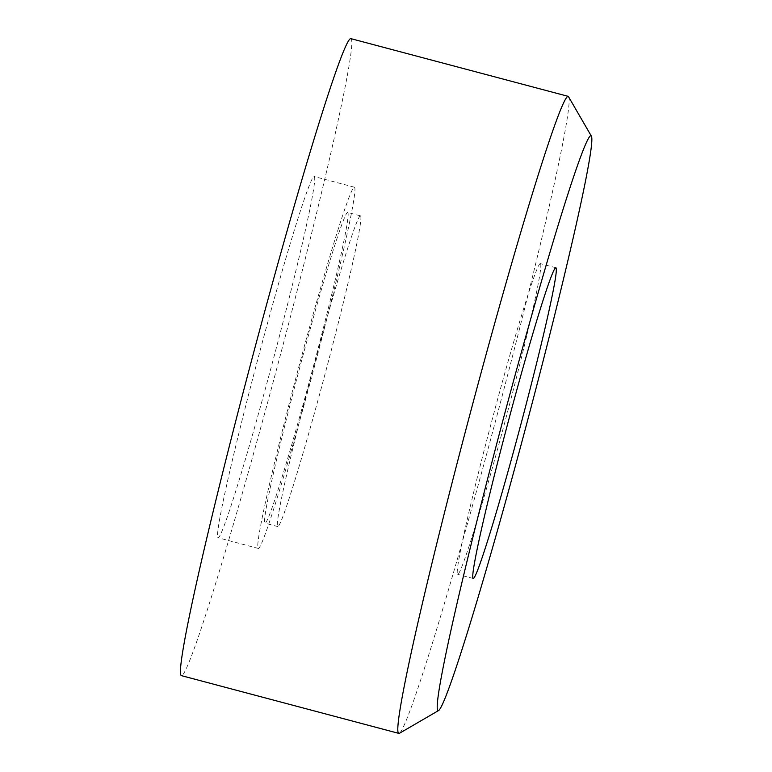 <?xml version="1.0" encoding="UTF-8"?>
<svg xmlns="http://www.w3.org/2000/svg" width="772" height="772" viewBox="0 0 772 772"><rect width="100%" height="100%" fill="white"/><g stroke="black" fill="none" stroke-linecap="round" stroke-linejoin="round"><path stroke-width="0.58" stroke-dasharray="3.86 2.9" d="M540.352 263.628A160.769 6.456 -75.1 0 1 505.004 421.589A160.769 6.456 -75.1 0 1 457.757 574.368A160.769 6.456 -75.1 0 1 457.68 574.339A160.769 6.456 -75.1 0 1 493.028 416.378A160.769 6.456 -75.1 0 1 540.275 263.599A160.769 6.456 -75.1 0 1 540.352 263.628M347.69 212.464A160.769 6.456 -75.1 0 1 312.332 370.425A160.769 6.456 -75.1 0 1 265.085 523.204A160.769 6.456 -75.1 0 1 265.008 523.175A160.769 6.456 -75.1 0 1 300.366 365.214A160.769 6.456 -75.1 0 1 347.612 212.435A160.769 6.456 -75.1 0 1 347.69 212.464M360.456 215.861A160.769 6.456 -75.1 0 1 325.108 373.822A160.769 6.456 -75.1 0 1 277.862 526.601A160.769 6.456 -75.1 0 1 277.785 526.562A160.769 6.456 -75.1 0 1 313.142 368.611A160.769 6.456 -75.1 0 1 360.389 215.832A160.769 6.456 -75.1 0 1 360.456 215.861M314.175 176.537A186.892 7.498 -75.1 0 1 273.085 360.167A186.892 7.498 -75.1 0 1 218.158 537.775A186.892 7.498 -75.1 0 1 218.071 537.737A186.892 7.498 -75.1 0 1 259.17 354.107A186.892 7.498 -75.1 0 1 314.098 176.508A186.892 7.498 -75.1 0 1 314.175 176.537M354.406 187.22A186.892 7.498 -75.1 0 1 313.307 370.849A186.892 7.498 -75.1 0 1 258.379 548.458A186.892 7.498 -75.1 0 1 258.292 548.419A186.892 7.498 -75.1 0 1 299.391 364.789A186.892 7.498 -75.1 0 1 354.319 187.181A186.892 7.498 -75.1 0 1 354.406 187.22M350.72 38.6A329.576 13.23 -75.1 0 1 350.864 38.668A329.576 13.23 -75.1 0 1 278.393 362.483A329.576 13.23 -75.1 0 1 181.536 675.674M568.52 96.712A329.576 13.23 -75.1 0 1 496.271 418.26A329.576 13.23 -75.1 0 1 399.481 733.275M473.275 578.489L457.757 574.368M277.862 526.601L265.085 523.204M258.379 548.458L218.158 537.775M354.319 187.181L314.098 176.508M360.389 215.832L347.612 212.435M555.801 267.72L540.275 263.599"/><path stroke-width="1.16" d="M555.879 267.759A160.769 6.456 -75.1 0 1 520.521 425.71A160.769 6.456 -75.1 0 1 473.275 578.489A160.769 6.456 -75.1 0 1 473.207 578.46A160.769 6.456 -75.1 0 1 508.555 420.499A160.769 6.456 -75.1 0 1 555.801 267.72A160.769 6.456 -75.1 0 1 555.879 267.759M438.728 710.462L399.481 733.275A329.576 13.23 -75.1 0 1 398.902 733.4A329.576 13.23 -75.1 0 1 398.748 733.332A329.576 13.23 -75.1 0 1 471.229 409.517A329.576 13.23 -75.1 0 1 568.076 96.326A329.576 13.23 -75.1 0 1 568.231 96.384A329.576 13.23 -75.1 0 1 568.52 96.712L591.284 135.997A297.423 11.937 -75.1 0 1 526.079 426.173A297.423 11.937 -75.1 0 1 438.728 710.462A297.423 11.937 -75.1 0 1 438.071 710.51A297.423 11.937 -75.1 0 1 503.942 416.533A297.423 11.937 -75.1 0 1 591.014 135.708A297.423 11.937 -75.1 0 1 591.284 135.997M398.902 733.4L181.536 675.674A329.576 13.23 -75.1 0 1 181.391 675.616A329.576 13.23 -75.1 0 1 253.863 351.8A329.576 13.23 -75.1 0 1 350.72 38.6L568.076 96.326"/></g></svg>
